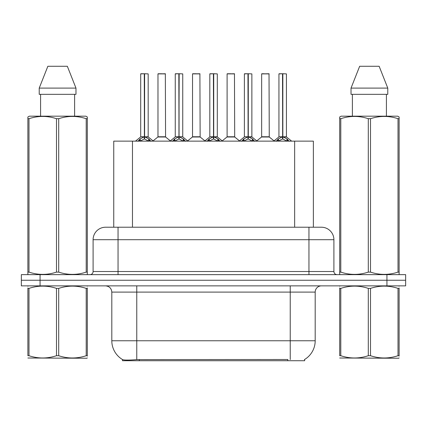<?xml version="1.0" encoding="UTF-8"?>
<svg xmlns="http://www.w3.org/2000/svg" width="427" height="427" viewBox="0 0 427 427"><rect width="100%" height="100%" fill="white"/><g stroke="black" fill="none" stroke-linecap="round" stroke-linejoin="round"><path stroke-width="0.64" d="M113.753 227.223L113.753 141.134L313.37 141.134L313.37 227.223M304.648 359.459L304.648 360.73L122.48 360.73L122.48 359.534M111.81 340.767L136.763 340.767L136.763 292.105L111.81 292.105L111.81 340.767A21.836 21.836 0 0 0 122.602 359.603C124.22 360.233 128.938 360.233 136.763 359.603L287.739 359.497M304.398 359.603A21.836 21.836 0 0 0 315.19 340.767L315.19 292.105A6.24 6.24 0 0 1 321.43 285.866M40.063 274.641L405.65 274.641L405.65 280.251L21.35 280.251L21.35 285.866L40.063 285.866L40.063 280.251L21.35 280.251L21.35 274.641L40.063 274.641L40.063 280.251L405.65 280.251L405.65 285.866L40.063 285.866M105.763 227.223L321.43 227.223A12.479 12.479 0 0 1 333.903 239.702L333.903 271.519C334.09 273.413 335.131 274.454 337.026 274.641M105.57 227.223A12.479 12.479 0 0 0 93.097 239.702L93.097 271.519A3.117 3.117 0 0 1 89.974 274.641M110.225 227.223L109.942 227.223M137.916 141.278L140.184 138.882L144.273 136.816L144.273 138.994L144.491 136.763L144.491 73.754L148.18 73.882L148.18 136.763L144.604 136.816L148.692 138.882L150.961 141.278M140.696 73.882L144.278 73.754L140.696 73.882L140.696 136.763L144.273 136.816M144.278 73.754L140.819 73.754M148.18 73.882L144.598 73.754M144.385 73.754L144.385 136.763L148.297 137.008L145.015 137.014M144.273 73.882L144.438 136.763M143.189 73.754L145.687 73.754M144.604 136.816L144.604 138.994L144.491 136.768M144.604 136.763L144.604 73.882M148.692 141.145L144.604 138.994M144.273 138.994L140.787 140.718M162.666 136.763L157.862 137.008L165.575 137.008L165.34 73.754L157.974 73.882L157.974 136.763L165.462 136.763L161.555 136.763M161.668 73.754L158.102 73.754M172.481 141.278L174.75 138.882L178.838 136.816L178.838 138.994L179.057 136.763L179.057 73.754L182.745 73.882L182.745 136.763L179.164 136.816L183.252 138.882L185.521 141.278M175.257 73.882L178.844 73.754L175.257 73.882L175.257 136.763L178.838 136.816M178.844 73.754L175.38 73.754M182.745 73.882L179.159 73.754M178.945 73.754L178.945 136.763L179.164 73.882M178.838 73.882L178.998 136.763M177.755 73.754L180.247 73.754M179.164 136.816L179.164 138.994L179.057 136.768M183.252 141.145L179.164 138.994M178.838 138.994L175.353 140.718M207.042 141.278L209.31 138.882L213.399 136.816L213.399 138.994L213.617 136.763L213.617 73.754L217.306 73.882L217.306 136.763L213.724 136.816L217.813 138.882L220.081 141.278M209.817 73.882L213.404 73.754L209.817 73.882L209.817 136.763L213.399 136.816M213.404 73.754L209.945 73.754M217.306 73.882L213.719 73.754M213.505 73.754L213.505 136.763L217.418 137.008L214.135 137.014M213.399 73.882L213.564 136.763M212.315 73.754L214.808 73.754M213.724 136.816L213.724 138.994L213.617 136.768M213.724 136.763L213.724 73.882M217.813 141.145L213.724 138.994M213.399 138.994L209.913 140.718M241.602 141.278L243.87 138.882L247.959 136.816L247.959 138.994L248.178 136.763L248.178 73.754L251.866 73.882L251.866 136.763L248.29 136.816L252.378 138.882L254.647 141.278M244.383 73.882L247.964 73.754L244.383 73.882L244.383 136.763L247.959 136.816M247.964 73.754L244.506 73.754M251.866 73.882L248.284 73.754M248.071 73.754L248.071 136.763L251.983 137.008L248.701 137.014M247.959 73.882L248.124 136.763M246.875 73.754L249.373 73.754M248.29 136.816L248.29 138.994L248.178 136.768M248.29 136.763L248.29 73.882M252.378 141.145L248.29 138.994M247.959 138.994L244.474 140.718M276.168 141.278L278.436 138.882L282.525 136.816L282.525 138.994L282.743 136.763L282.743 73.754L286.432 73.882L286.432 136.763L282.85 136.816L286.939 138.882L289.207 141.278M278.943 73.882L282.53 73.754L278.943 73.882L278.943 136.763L282.525 136.816M282.53 73.754L279.066 73.754M286.432 73.882L282.845 73.754M282.631 73.754L282.631 136.763L286.544 137.008L283.261 137.014M282.525 73.882L282.685 136.763M281.441 73.754L283.934 73.754M282.85 136.816L282.85 138.994L282.743 136.768M282.85 136.763L282.85 73.882M286.939 141.145L282.85 138.994M282.525 138.994L279.039 140.718M197.226 136.763L192.422 137.008L200.14 137.008L199.9 73.754L192.54 73.882L192.54 136.763L200.023 136.763L196.116 136.763M196.228 73.754L192.662 73.754M231.786 136.763L226.988 137.008L234.701 137.008L234.46 73.754L227.1 73.882L227.1 136.763L234.588 136.763L230.681 136.763M230.788 73.754L227.223 73.754M266.352 136.763L261.548 137.008L269.261 137.008L269.026 73.754L261.66 73.882L261.66 136.763L269.149 136.763L265.242 136.763M264.158 73.754L261.788 73.754M87.305 357.911L86.916 358.237L27.883 358.013M87.305 356.123L87.305 355.718C87.305 358.739 87.305 358.739 87.305 355.718L86.206 355.718L86.206 288.39C77.073 285.369 67.904 285.369 58.702 288.39L56.492 288.39C47.365 285.369 38.195 285.369 28.988 288.39L27.883 288.39C27.883 285.369 27.883 285.369 27.883 288.39L27.883 287.979M58.702 288.39L58.702 355.718C67.829 358.733 76.999 358.733 86.206 355.718M58.702 355.718L56.492 355.718L56.492 288.39M87.305 287.985L87.305 288.39C87.305 285.369 87.305 285.369 87.305 288.39L86.206 288.39M87.305 286.159L86.916 285.866M28.273 285.866L27.883 286.197M87.305 288.39L87.305 355.718M28.988 288.39L28.988 355.718L27.883 355.718L27.883 288.39M28.988 355.718C38.12 358.733 47.285 358.733 56.492 355.718M27.883 355.718C27.883 358.739 27.883 358.739 27.883 355.718M399.117 357.911L398.727 358.237L339.695 358.013M399.117 356.123L399.117 355.718C399.117 358.739 399.117 358.739 399.117 355.718L398.012 355.718L398.012 288.39C388.88 285.369 379.715 285.369 370.508 288.39L368.298 288.39C359.171 285.369 350.001 285.369 340.794 288.39L339.695 288.39C339.695 285.369 339.695 285.369 339.695 288.39L339.695 287.979M370.508 288.39L370.508 355.718C379.635 358.733 388.805 358.733 398.012 355.718M370.508 355.718L368.298 355.718L368.298 288.39M399.117 287.985L399.117 288.39C399.117 285.369 399.117 285.369 399.117 288.39L398.012 288.39M399.117 286.159L398.727 285.866M340.084 285.866L339.695 286.197M399.117 288.39L399.117 355.718M340.794 288.39L340.794 355.718L339.695 355.718L339.695 288.39M340.794 355.718C349.926 358.733 359.096 358.733 368.298 355.718M339.695 355.718C339.695 358.739 339.695 358.739 339.695 355.718M86.916 274.641L87.305 274.412L87.305 272.116L86.206 272.116L86.206 118.701C77.073 115.68 67.904 115.68 58.702 118.701L56.492 118.701C47.365 115.68 38.195 115.68 28.988 118.701L27.883 118.701L27.883 116.982L29.33 116.176L27.883 116.982L27.883 272.901M58.702 118.701L58.702 272.116C67.829 275.137 76.999 275.137 86.206 272.116M58.702 272.116L56.492 272.116L56.492 118.701M28.988 118.701L28.988 272.116C38.12 275.137 47.285 275.137 56.492 272.116M28.988 272.116L27.883 272.116L27.883 274.412L28.273 274.641M87.305 272.901L87.305 116.982L85.864 116.176L87.305 116.982L87.305 118.701L86.206 118.701M85.864 116.176L29.33 116.176M40.581 94.34L40.581 116.176M74.613 116.176L74.613 94.34M75.974 94.34L75.974 88.101L75.974 94.34L39.22 94.34L39.22 88.101L47.856 66.27L39.22 88.101L75.974 88.101L67.338 66.27L47.856 66.27M67.338 66.27L75.974 88.101M398.727 274.641L399.117 274.412L399.117 272.116L398.012 272.116L398.012 118.701C388.88 115.68 379.715 115.68 370.508 118.701L368.298 118.701C359.171 115.68 350.001 115.68 340.794 118.701L339.695 118.701L339.695 116.982L341.136 116.176L339.695 116.982L339.695 272.901M370.508 118.701L370.508 272.116C379.635 275.137 388.805 275.137 398.012 272.116M370.508 272.116L368.298 272.116L368.298 118.701M340.794 118.701L340.794 272.116C349.926 275.137 359.096 275.137 368.298 272.116M340.794 272.116L339.695 272.116L339.695 274.412L340.084 274.641M399.117 272.901L399.117 116.982L397.67 116.176L399.117 116.982L399.117 118.701L398.012 118.701M397.67 116.176L341.136 116.176M352.387 94.34L352.387 116.176M386.419 116.176L386.419 94.34L386.419 116.176M387.78 94.34L387.78 88.101L387.78 94.34L351.026 94.34L351.026 88.101L359.662 66.27L351.026 88.101L387.78 88.101L379.144 66.27L359.662 66.27M379.144 66.27L387.78 88.101M287.803 360.73L287.803 359.497M139.325 360.73L139.325 359.497M132.471 227.223L132.471 141.134M294.657 227.223L294.657 141.134M290.237 285.866L290.237 292.105L136.763 292.105L136.763 285.866M315.19 292.105L290.237 292.105L290.237 340.767L315.19 340.767M290.237 359.603L290.237 340.767L136.763 340.767L136.763 359.603M386.937 285.866L386.937 274.641M333.903 239.702L93.097 239.702M118.049 274.641L118.049 227.223M93.097 271.519L333.903 271.519M308.951 227.223L308.951 274.641M143.862 137.014L140.696 136.763L144.273 136.768M139.533 139.448L139.533 141.134M140.184 138.882L140.184 141.134M148.692 138.882L148.692 141.134M149.343 139.448L149.343 141.134M165.462 73.882L157.974 73.882M178.427 137.014L175.257 136.763L178.838 136.768M179.164 136.768L182.74 136.763L179.575 137.014M174.093 139.448L174.093 141.134M174.75 138.882L174.75 141.134M183.252 138.882L183.252 141.134M183.909 139.448L183.909 141.134M212.988 137.014L209.822 136.763L213.399 136.768M208.654 139.448L208.654 141.134M209.31 138.882L209.31 141.134M217.813 138.882L217.813 141.134M218.469 139.448L218.469 141.134M247.548 137.014L244.383 136.763L247.959 136.768M243.219 139.448L243.219 141.134M243.87 138.882L243.87 141.134M252.378 138.882L252.378 141.134M253.03 139.448L253.03 141.134M282.114 137.014L278.943 136.763L282.525 136.768M277.78 139.448L277.78 141.134M278.436 138.882L278.436 141.134M286.939 138.882L286.939 141.134M287.595 139.448L287.595 141.134M200.023 73.882L192.54 73.882M234.588 73.882L227.1 73.882M269.149 73.882L261.66 73.882M111.81 292.105C111.442 288.316 109.36 286.239 105.57 285.866M140.579 137.008L135.492 141.134M148.297 137.008L153.384 141.134M157.862 137.008L153.079 140.883M165.575 137.008L170.362 140.883M175.145 137.008L170.058 141.134M182.857 137.008L187.944 141.134M209.705 137.008L204.618 141.134M217.418 137.008L222.51 141.134M244.265 137.008L239.179 141.134M251.983 137.008L257.07 141.134M278.831 137.008L273.739 141.134M286.544 137.008L291.63 141.134M192.422 137.008L187.64 140.883M200.14 137.008L204.923 140.883M226.988 137.008L222.205 140.883M234.701 137.008L239.483 140.883M261.548 137.008L256.766 140.883M269.261 137.008L274.049 140.883"/></g></svg>
